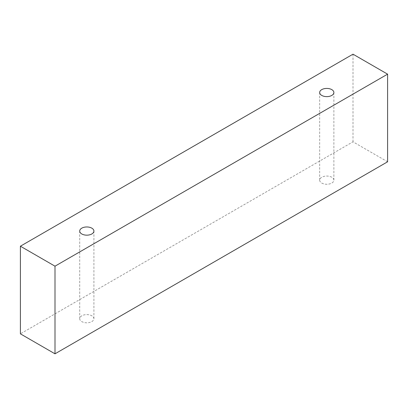 <?xml version="1.0" encoding="UTF-8"?>
<svg xmlns="http://www.w3.org/2000/svg" width="408" height="408" viewBox="0 0 408 408"><rect width="100%" height="100%" fill="white"/><g stroke="black" fill="none" stroke-linecap="round" stroke-linejoin="round"><path stroke-width="0.31" stroke-dasharray="2.04 1.53" d="M81.784 315.802A7.104 4.1 0 0 0 79.708 318.699A7.104 4.1 0 0 0 81.784 321.601A7.104 4.1 0 0 0 89.525 322.488A7.104 4.1 0 0 0 93.911 318.699A7.104 4.1 0 0 0 89.525 314.91A7.104 4.1 0 0 0 81.784 315.802M321.749 183.059A7.104 4.1 0 0 0 329.491 183.947A7.104 4.1 0 0 0 333.877 180.157A7.104 4.1 0 0 0 329.491 176.368A7.104 4.1 0 0 0 321.749 177.261A7.104 4.1 0 0 0 319.668 180.157A7.104 4.1 0 0 0 321.749 183.059M387.6 161.792L353.002 141.816L20.4 333.841M353.002 54.182L353.002 141.816M93.911 318.699L93.911 231.066M79.708 318.699L79.708 231.066M333.877 180.157L333.877 92.519M319.668 180.157L319.668 92.519"/><path stroke-width="0.61" d="M81.784 228.164A7.104 4.1 180 0 1 89.525 227.276A7.104 4.1 180 0 1 93.911 231.066A7.104 4.1 180 0 1 86.807 235.166A7.104 4.1 180 0 1 79.708 231.066A7.104 4.1 180 0 1 81.784 228.164M54.998 353.818L387.6 161.792L387.6 74.159L353.002 54.182L20.4 246.208L54.998 266.184L54.998 353.818L20.4 333.841L20.4 246.208M321.749 89.622A7.104 4.1 180 0 1 329.491 88.735A7.104 4.1 180 0 1 333.877 92.519A7.104 4.1 180 0 1 326.772 96.625A7.104 4.1 180 0 1 319.668 92.519A7.104 4.1 180 0 1 321.749 89.622M54.998 266.184L387.6 74.159"/></g></svg>
